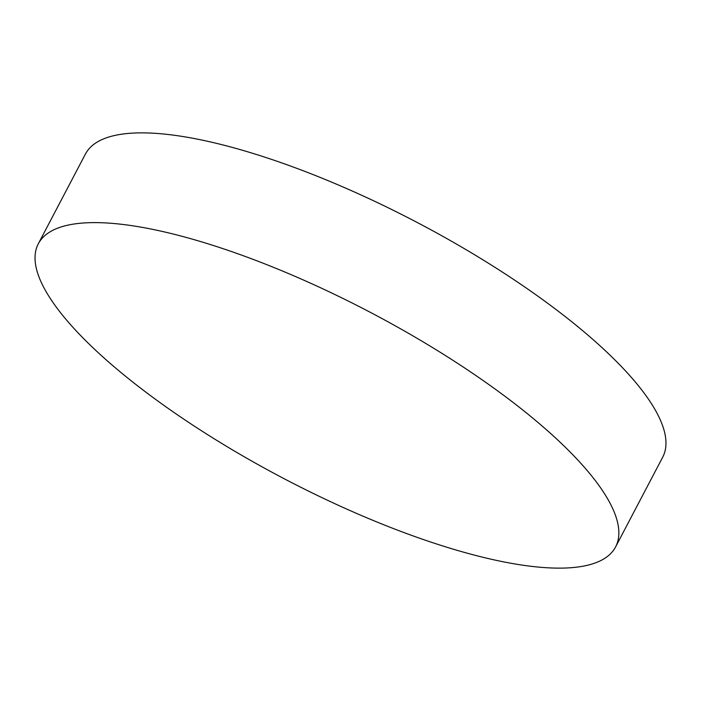 <?xml version="1.0" encoding="UTF-8"?>
<svg xmlns="http://www.w3.org/2000/svg" width="701" height="701" viewBox="0 0 701 701"><rect width="100%" height="100%" fill="white"/><g stroke="black" fill="none" stroke-linecap="round" stroke-linejoin="round"><path stroke-width="1.05" d="M38.292 243.834L85.408 154.089A326.009 93.68 27.7 0 1 260.842 155.876A326.009 93.68 27.7 0 1 643.124 391.771A326.009 93.68 27.7 0 1 662.708 457.175L615.592 546.92A326.009 93.68 27.7 0 1 363.127 516.234A326.009 93.68 27.7 0 1 57.876 309.237A326.009 93.68 27.7 0 1 38.292 243.834A326.009 93.68 27.7 0 1 290.757 274.512A326.009 93.68 27.7 0 1 596.008 481.508A326.009 93.68 27.7 0 1 615.592 546.92"/></g></svg>
